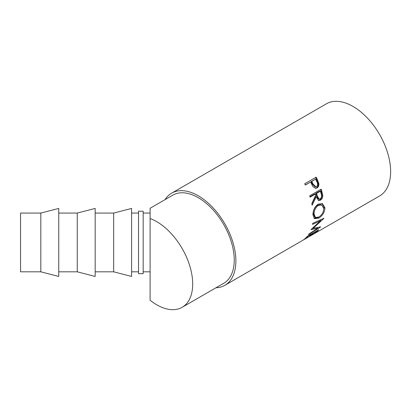 <?xml version="1.0" encoding="UTF-8"?>
<svg xmlns="http://www.w3.org/2000/svg" width="411" height="411" viewBox="0 0 411 411"><rect width="100%" height="100%" fill="white"/><g stroke="black" fill="none" stroke-linecap="round" stroke-linejoin="round"><path stroke-width="0.62" d="M156.709 221.663A50.897 29.387 60 0 1 189.959 266.513A50.897 29.387 60 0 1 182.155 307.294A50.897 29.387 60 0 1 156.709 304.777A50.897 29.387 60 0 1 150.102 300.251L150.102 218.554A50.897 29.387 60 0 1 156.709 221.663M143.162 213.062L150.102 213.062L150.102 208.264L172.81 195.153A50.897 29.387 60 0 1 198.256 197.676A50.897 29.387 60 0 1 231.506 242.526A50.897 29.387 60 0 1 223.707 283.307L182.155 307.294M316.151 177.151A53.209 30.722 60 0 1 317.528 179.992L318.813 183.429C319.106 185.515 318.51 187.015 317.02 187.93L315.715 188.361L312.956 186.666L311.122 183.044A53.209 30.722 60 0 0 310.629 182.006L305.342 185.058A53.209 30.722 60 0 0 304.7 183.763L316.151 177.151M321.155 189.188A53.209 30.722 60 0 1 322.065 192.143L322.779 195.554C322.789 197.665 322.029 199.201 320.503 200.162L318.597 200.511L316.198 196.782L312.149 205.187A53.209 30.722 60 0 0 311.826 203.584L315.735 195.148A53.209 30.722 60 0 0 315.412 194.074L310.125 197.126A53.209 30.722 60 0 0 309.704 195.8L321.155 189.188M324.973 207.827C324.649 212.292 322.558 215.739 318.7 218.169L314.446 218.631L312.941 214.886C312.961 210.309 314.718 206.718 318.212 204.118L322.414 203.579L324.973 207.827L324.156 207.391L323.277 211.537M311.132 229.441A53.209 30.722 60 0 1 311.055 229.646L317.693 228.362L308.959 233.962A53.209 30.722 60 0 1 308.466 234.727L320.637 226.98A53.209 30.722 60 0 0 320.703 226.867L313.156 228.352L323.842 218.426A53.209 30.722 60 0 0 323.873 218.277L312.709 223.343A53.209 30.722 60 0 1 312.519 224.406L320.549 220.738L311.132 229.441M318.71 229.744A53.209 30.722 60 0 1 314.759 233.356L313.588 234.034A53.209 30.722 60 0 0 316.963 231.08L313.444 233.114A53.209 30.722 60 0 1 310.064 236.068L308.887 236.746A53.209 30.722 60 0 0 312.268 233.792L307.865 236.335A53.209 30.722 60 0 1 304.484 239.289L303.313 239.967A53.209 30.722 60 0 0 307.258 236.351L318.71 229.744M224.863 285.311L379.61 195.965A53.209 30.722 60 0 0 387.768 153.329A53.209 30.722 60 0 0 353.008 106.444A53.209 30.722 60 0 0 326.401 103.808L171.654 193.149A53.209 30.722 60 0 1 198.256 195.785A53.209 30.722 60 0 1 233.016 242.675A53.209 30.722 60 0 1 224.863 285.311A53.209 30.722 60 0 1 215.945 287.787M138.533 260.471L138.533 211.213L143.162 211.213L143.162 273.675L138.533 273.675L138.533 260.471M40.823 271.82L20.55 271.82L20.55 213.062L40.823 213.062L40.823 271.82L58.742 276.449L58.742 208.434L40.823 213.062M77.247 213.062L77.247 271.82L95.167 276.449L95.167 208.434L77.247 213.062L58.742 213.062M113.672 213.062L113.672 271.82L131.592 276.449L131.592 208.434L113.672 213.062L95.167 213.062M318.402 205.392C315.561 207.519 314.127 210.437 314.112 214.157L315.453 217.45L318.813 217.054C321.9 215.03 323.565 212.199 323.801 208.567L321.7 204.966L318.402 205.392L317.595 205.084C314.749 207.201 313.316 210.078 313.295 213.72L314.112 214.157M317.354 196.104L319.126 199.058L320.241 198.862C321.638 197.588 321.957 195.949 321.202 193.956A53.209 30.722 60 0 0 320.405 191.192L316.588 193.396L317.354 196.104L316.588 195.99L318.32 198.862L319.126 199.058M312.966 183.892L315.828 186.835L316.511 186.609C317.837 185.356 317.95 183.748 316.86 181.79A53.209 30.722 60 0 0 315.622 179.124L311.805 181.328L312.966 183.892L312.293 184.046L315.109 186.907L315.828 186.835M313.295 213.72L314.605 216.905L315.453 217.45M321.7 204.971L320.934 204.652L317.595 205.084M320.405 191.192L319.655 191.136L315.838 193.34L316.588 195.99M316.588 193.396L315.838 193.34M315.622 179.124L311.158 181.534L312.293 184.046M311.805 181.328L311.158 181.534M313.439 228.305L312.129 228.562M317.703 227.54L317.235 227.838M321.279 219.464L320.22 220.466M322.024 203.45L324.156 207.391M318.34 217.306L314.045 218.308M315.412 194.074L314.662 194.018L309.997 196.71M316.198 196.782L315.432 196.669L311.898 203.918M320.539 189.543A52.053 30.054 60 0 1 321.304 192.05L321.998 195.395C321.998 197.46 321.238 198.975 319.712 199.936L318.206 200.357M310.629 182.006L305.281 184.929M315.571 177.485A52.053 30.054 60 0 1 316.866 180.167L318.119 183.532C318.397 185.577 317.79 187.056 316.306 187.971L315.35 188.356M316.958 227.524L317.693 228.362M312.776 227.977L313.156 228.352M319.753 220.065L320.549 220.738M318.7 218.169L317.888 217.583M320.503 200.162L319.712 199.936M322.779 195.554L321.998 195.395M317.02 187.93L316.306 187.971M318.813 183.429L318.119 183.532M165.052 199.633A53.209 30.722 60 0 1 171.654 193.149M150.102 208.264L150.102 218.554M322.065 192.143L321.304 192.05M317.528 179.992L316.866 180.167M131.592 213.062L138.533 213.062M131.592 271.82L138.533 271.82M95.167 271.82L113.672 271.82M58.742 271.82L77.247 271.82M143.162 271.82L150.102 271.82"/></g></svg>
